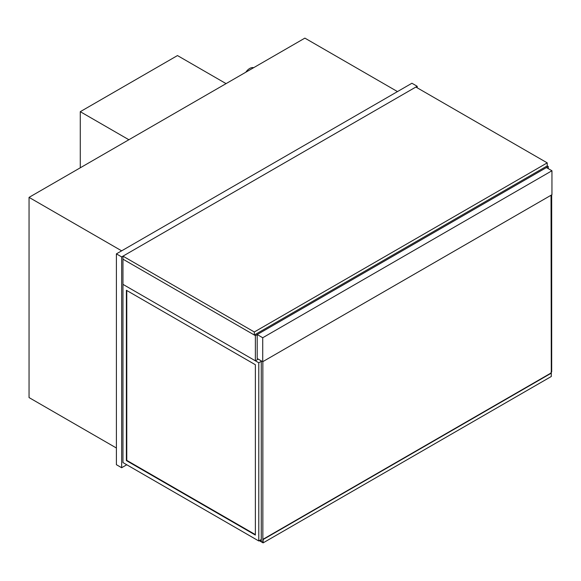 <?xml version="1.0" encoding="UTF-8"?>
<svg xmlns="http://www.w3.org/2000/svg" width="581" height="581" viewBox="0 0 581 581"><rect width="100%" height="100%" fill="white"/><g stroke="black" fill="none" stroke-linecap="round" stroke-linejoin="round"><path stroke-width="0.87" d="M245.778 72.247A9.289 5.36 -60 0 1 253.657 67.701M417.187 87.796L417.187 86.278L411.929 83.243L116.396 253.868L116.396 464.691L121.654 467.727L126.774 464.764M116.396 253.868L121.654 256.904L121.654 467.727M417.187 86.278L121.654 256.904M397.484 91.587L304.88 38.121L29.05 197.373L121.654 250.839M116.396 448.009L29.05 397.578L29.05 197.373M551.95 170.756L546.43 167.575L257.201 334.554L257.201 358.521L262.721 361.709L551.95 194.722L551.95 170.756L262.721 337.743L262.721 361.709M257.201 334.554L262.721 337.743M226.074 83.628L177.474 55.565L80.28 111.683L128.873 139.745M80.28 167.8L80.28 111.683M548.275 168.635L548.275 166.507L547.222 165.905L547.222 162.869L415.873 87.034L122.961 256.148L254.311 331.976L547.222 162.869M258.255 359.131L255.364 360.794L255.364 335.622L548.275 166.507M255.364 360.794L122.961 284.356L122.961 259.177L255.364 335.622M551.689 194.875L551.689 371.869L551.028 372.247M126.774 290.5L126.774 460.37L255.364 534.607M126.382 460.595L255.364 535.065L255.364 364.737L126.382 290.275L126.382 460.595L126.774 460.37M258.777 362.769L258.777 540.976L122.961 462.57L122.961 284.356L258.777 362.769L261.276 361.324M258.777 540.976L261.276 539.538M122.961 256.148L122.961 259.177L254.311 335.012L547.222 165.905M254.311 335.012L254.311 331.976M262.852 361.629L262.852 542.422L261.276 541.514L261.276 360.874M259.308 540.679L263.113 542.879L551.296 376.495L551.028 195.252M263.113 542.879L263.113 539.538L262.852 542.422L259.569 540.526L261.276 541.514L261.145 539.618M263.113 539.538L551.296 373.162M262.852 539.386L551.028 373.009"/></g></svg>

